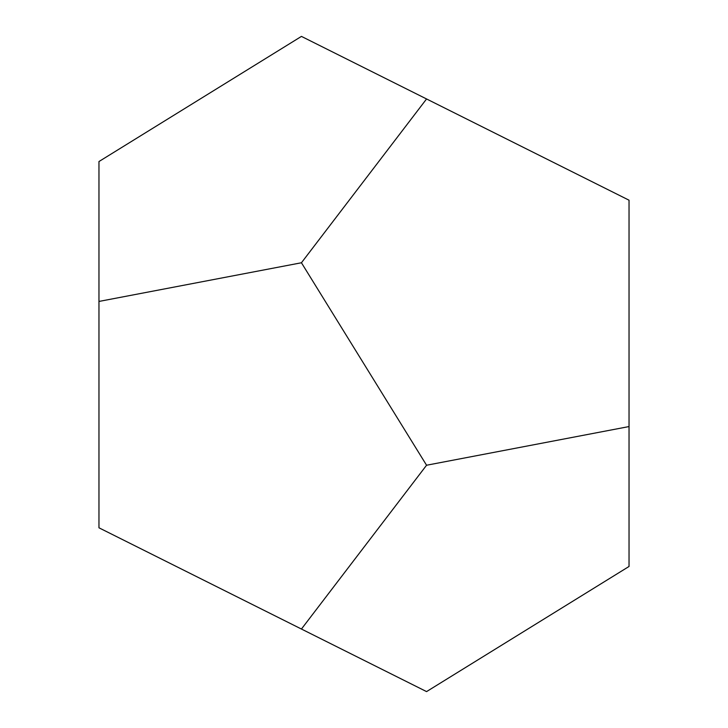 <?xml version="1.0" encoding="UTF-8"?>
<svg xmlns="http://www.w3.org/2000/svg" width="728" height="728" viewBox="0 0 728 728"><rect width="100%" height="100%" fill="white"/><g stroke="black" fill="none" stroke-linecap="round" stroke-linejoin="round"><path stroke-width="0.55" stroke-dasharray="3.64 2.73" d="M301.438 262.762L426.562 465.238L629.038 426.562L629.038 200.2L426.562 98.963L301.438 262.762L98.963 301.438L98.963 527.8L426.562 691.6M426.562 98.963L301.438 36.4M98.963 161.534L98.963 301.438M629.038 426.562L629.038 566.466M426.562 465.238L301.438 629.038"/><path stroke-width="1.09" d="M301.438 629.038L426.562 691.6L629.038 566.466L629.038 200.2L301.438 36.4L98.963 161.534L98.963 527.8L301.438 629.038L426.562 465.238L301.438 262.762L98.963 301.438M426.562 98.963L301.438 262.762M629.038 426.562L426.562 465.238"/></g></svg>
